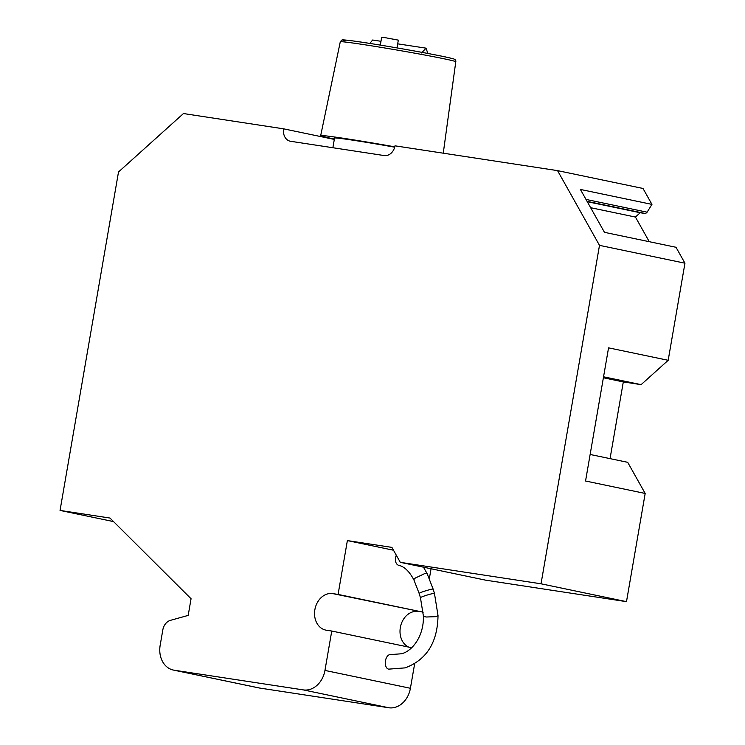 <?xml version="1.0" encoding="UTF-8"?>
<svg xmlns="http://www.w3.org/2000/svg" width="745" height="745" viewBox="0 0 745 745"><rect width="100%" height="100%" fill="white"/><g stroke="black" fill="none" stroke-linecap="round" stroke-linejoin="round"><path stroke-width="1.12" d="M173.38 670.062A22.527 18.01 -78.2 0 0 174.153 670.202L303.299 689.898L388.76 707.75L259.614 688.045A22.527 18.01 -78.2 0 1 258.841 687.905L173.38 670.062A22.527 18.01 -78.2 0 1 160.166 645.291L162.829 629.86A11.268 9.005 -78.2 0 1 170.493 620.334L188.187 615.398L191.065 598.747L109.999 518.045L60.047 510.427L118.511 171.974L183.447 113.547L283.659 128.838A11.268 9.005 -78.2 0 0 290.261 141.224A11.268 9.005 -78.2 0 0 290.643 141.289L384.169 155.556A11.268 9.005 -78.2 0 0 394.999 145.824L557.549 170.624L643.01 188.466L651.95 204.391L647.107 212.185L645.58 213.564L640.225 212.744L635.438 217.056L649.268 241.697M610.053 458.631L623.304 381.924L641.119 384.644L668.181 360.301L684.953 263.199L676.013 247.284L604.465 232.338L580.392 189.444L651.95 204.391M590.142 454.478L627.7 462.319L645.179 493.46L585.551 481.009L608.553 347.85L668.181 360.301M338.081 594.417L423.197 612.185L332.736 593.597L338.081 594.417L347.375 540.591L391.907 547.389L400.298 562.335L485.759 580.187L626.489 601.653L645.179 493.46M431.057 568.761L429.353 578.604M418.196 611.449A18.588 14.863 -78.2 0 0 400.791 625.455A18.588 14.863 -78.2 0 0 408.642 647.088M414.658 663.702L410.411 688.278L324.95 670.425A22.527 18.01 -78.2 0 1 303.299 689.898M388.76 707.75A22.527 18.01 -78.2 0 0 410.411 688.278M400.298 562.335L541.028 583.801L599.492 245.356L557.549 170.624M599.492 245.356L684.953 263.199M332.736 593.597A18.588 14.863 -78.2 0 0 314.949 609.27A18.588 14.863 -78.2 0 0 325.77 630.102A18.588 14.863 -78.2 0 0 326.412 630.214L331.758 631.034L324.95 670.425M60.047 510.427L113.566 521.602M331.758 631.034L411.659 647.722M347.375 540.591L393.5 550.229M541.028 583.801L626.489 601.653M623.304 381.924L603.385 377.762M641.119 384.644L603.552 376.793M590.636 207.697L635.438 217.056M587.265 201.69L640.225 212.744M587.079 201.346L645.58 213.564M585.998 199.427L647.107 212.185M334.309 139.417L283.659 128.838M427.816 53.444L426.084 48.174L397.681 43.834M380.974 41.292L372.64 40.016L369.846 43.424M334.375 139.045A61.956 1.62 9.8 0 1 323.134 136.531A61.956 1.62 9.8 0 1 320.676 135.637A61.956 1.62 9.8 0 1 394.785 146.83M332.875 147.733L334.552 138.03A47.876 1.257 9.8 0 1 394.682 147.193M380.313 45.1L381.673 37.25L385.025 37.65L398.324 40.128L396.983 47.894M421.437 52.97L426.084 48.174M259.614 688.045L174.153 670.202M413.931 579.964A7.32 1.676 -25.5 0 1 413.903 579.917C409.368 571.415 404.358 566.563 398.864 565.371A7.32 5.01 -76.7 0 1 395.399 559.383A7.32 5.01 -76.7 0 1 396.312 555.23M413.95 580.02L413.903 579.917A7.32 1.676 -25.5 0 1 415.356 577.906A35.481 24.576 77.6 0 1 415.403 578.008L424.762 573.566L427.174 573.715L433.152 589.165A7.32 0.596 -16.9 0 0 430.889 589.397A7.32 0.596 -16.9 0 0 420.99 592.433A7.32 0.596 -16.9 0 0 419.146 593.43L413.95 580.02A7.32 1.676 -25.5 0 1 415.403 578.008M419.146 593.43L420.45 597.723A7.32 0.596 -16.9 0 1 422.303 596.726A7.32 0.596 -16.9 0 1 432.202 593.691A7.32 0.596 -16.9 0 1 434.465 593.458L433.152 589.165M434.465 593.458L438.023 615.593L435.89 616.664L426.363 617.009L423.374 615.91A7.32 1.443 -1.3 0 0 423.374 615.919A7.32 1.443 -1.3 0 0 425.544 616.888M420.45 597.723L423.374 615.91C424.138 637.143 411.017 652.117 401.052 653.803L390.529 654.604A7.32 4.274 97.1 0 0 389.477 654.697A7.32 4.274 97.1 0 0 385.295 663.125A7.32 4.274 97.1 0 0 388.732 669.14L405.131 667.874C426.596 659.893 437.566 642.469 438.023 615.593M455.782 61.76C456.173 60.103 454.878 59.004 451.889 58.464C441.003 55.353 373.608 43.48 351.156 40.696C339.571 39.289 343.138 40.137 341.741 40.109L340.279 41.804A58.613 1.537 9.8 0 1 389.98 48.853A58.613 1.537 9.8 0 1 453.454 60.913A58.613 1.537 9.8 0 1 455.782 61.76L443.266 153.181M345.112 40.863A56.359 1.471 9.8 0 1 382.772 45.51A56.359 1.471 9.8 0 1 451.694 58.417M423.486 567.178L427.174 573.725M340.279 41.804L320.676 135.637"/></g></svg>
